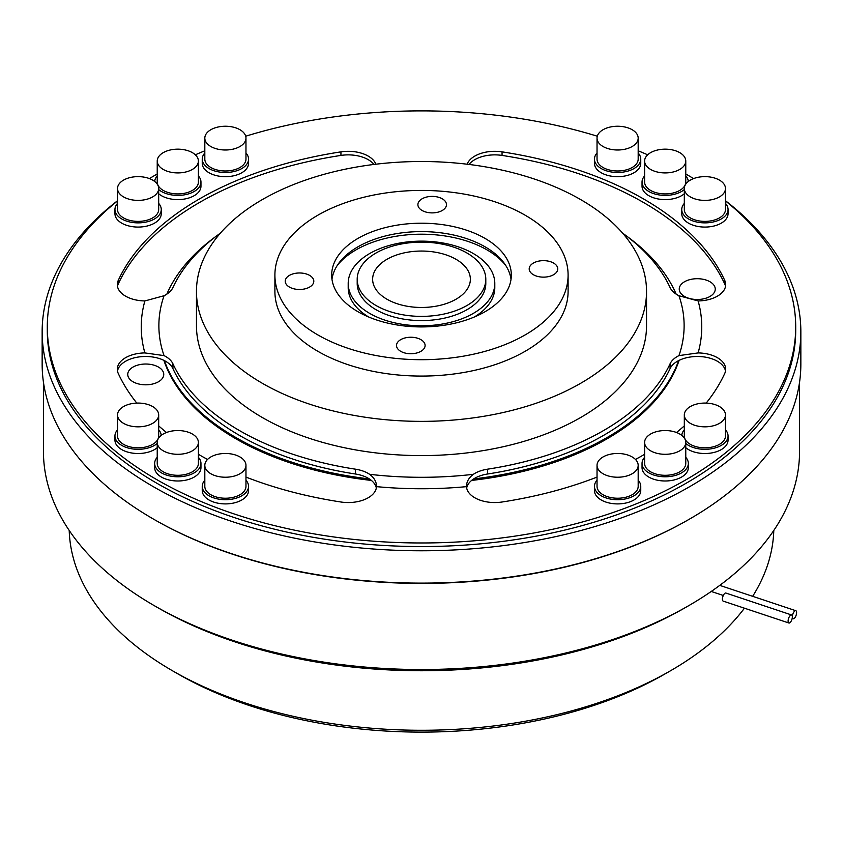 <?xml version="1.0" encoding="UTF-8"?>
<svg xmlns="http://www.w3.org/2000/svg" width="843" height="843" viewBox="0 0 843 843"><rect width="100%" height="100%" fill="white"/><g stroke="black" fill="none" stroke-linecap="round" stroke-linejoin="round"><path stroke-width="1.26" d="M791.566 614.958L725.865 593.05A4.247 1.728 108.4 0 0 723.61 594.863A4.247 1.728 108.4 0 0 722.398 599.204A4.247 1.728 108.4 0 0 723.178 601.101L788.879 623.009A4.247 1.728 108.4 0 0 791.134 621.207A4.247 1.728 108.4 0 0 792.346 616.855A4.247 1.728 108.4 0 0 791.566 614.958A4.247 1.728 108.4 0 0 789.311 616.76A4.247 1.728 108.4 0 0 788.1 621.101A4.247 1.728 108.4 0 0 788.879 623.009M796.593 612.619A4.247 1.728 108.4 0 0 795.813 610.711A4.247 1.728 108.4 0 0 793.558 612.513A4.247 1.728 108.4 0 0 792.346 616.855A4.247 1.728 108.4 0 0 793.126 618.762A4.247 1.728 108.4 0 0 795.381 616.96A4.247 1.728 108.4 0 0 796.593 612.619M422.08 210.476A14.289 8.251 180 0 1 417.896 204.638A14.289 8.251 180 0 1 426.716 197.02A14.289 8.251 180 0 1 442.29 198.8A14.289 8.251 180 0 1 446.474 204.638A14.289 8.251 180 0 1 437.654 212.257A14.289 8.251 180 0 1 422.08 210.476M309.623 275.398A14.289 8.251 0 0 0 294.049 273.606A14.289 8.251 0 0 0 285.229 281.235A14.289 8.251 0 0 0 289.412 287.063A14.289 8.251 0 0 0 304.987 288.854A14.289 8.251 0 0 0 313.807 281.235A14.289 8.251 0 0 0 309.623 275.398M400.71 351.32A14.289 8.251 180 0 1 396.526 345.493A14.289 8.251 180 0 1 405.346 337.864A14.289 8.251 180 0 1 420.92 339.655A14.289 8.251 180 0 1 425.104 345.493A14.289 8.251 180 0 1 416.284 353.112A14.289 8.251 180 0 1 400.71 351.32M553.588 263.058A14.289 8.251 0 0 0 538.013 261.277A14.289 8.251 0 0 0 529.193 268.896A14.289 8.251 0 0 0 533.377 274.723A14.289 8.251 0 0 0 548.951 276.515A14.289 8.251 0 0 0 557.771 268.896A14.289 8.251 0 0 0 553.588 263.058M123.552 423.355A20.58 11.876 0 0 0 145.976 425.926A20.58 11.876 0 0 0 158.684 414.956A20.58 11.876 0 0 0 152.657 406.547A20.58 11.876 0 0 0 130.233 403.976A20.58 11.876 0 0 0 117.525 414.956A20.58 11.876 0 0 0 123.552 423.355M117.525 414.956L117.525 435.947A20.58 11.876 0 0 0 123.552 444.345A20.58 11.876 0 0 0 145.976 446.927A20.58 11.876 0 0 0 158.684 435.947L158.684 414.956M210.845 473.745A20.58 11.876 0 0 0 233.269 476.327A20.58 11.876 0 0 0 245.966 465.347A20.58 11.876 0 0 0 239.949 456.948A20.58 11.876 0 0 0 217.526 454.377A20.58 11.876 0 0 0 204.817 465.347A20.58 11.876 0 0 0 210.845 473.745M204.817 465.347L204.817 486.348A20.58 11.876 0 0 0 210.845 494.746A20.58 11.876 0 0 0 233.269 497.328A20.58 11.876 0 0 0 245.966 486.348L245.966 465.347M163.257 450.826A20.58 11.876 0 0 0 185.681 453.397A20.58 11.876 0 0 0 198.39 442.427A20.58 11.876 0 0 0 192.362 434.029A20.58 11.876 0 0 0 169.938 431.447A20.58 11.876 0 0 0 157.23 442.427A20.58 11.876 0 0 0 163.257 450.826M157.23 442.427L157.23 463.429A20.58 11.876 0 0 0 163.257 471.827A20.58 11.876 0 0 0 185.681 474.398A20.58 11.876 0 0 0 198.39 463.429L198.39 442.427M210.845 146.513A20.58 11.876 0 0 0 233.269 149.095A20.58 11.876 0 0 0 245.966 138.115A20.58 11.876 0 0 0 239.949 129.717A20.58 11.876 0 0 0 217.526 127.145A20.58 11.876 0 0 0 204.817 138.115A20.58 11.876 0 0 0 210.845 146.513M204.817 138.115L204.817 159.116A20.58 11.876 0 0 0 210.845 167.515A20.58 11.876 0 0 0 233.269 170.086A20.58 11.876 0 0 0 245.966 159.116L245.966 138.115M123.552 196.914A20.58 11.876 0 0 0 145.976 199.485A20.58 11.876 0 0 0 158.684 188.516A20.58 11.876 0 0 0 152.657 180.117A20.58 11.876 0 0 0 130.233 177.536A20.58 11.876 0 0 0 117.525 188.516A20.58 11.876 0 0 0 123.552 196.914M117.525 188.516L117.525 209.517A20.58 11.876 0 0 0 123.552 217.916A20.58 11.876 0 0 0 145.976 220.487A20.58 11.876 0 0 0 158.684 209.517L158.684 188.516M163.257 169.443A20.58 11.876 0 0 0 185.681 172.014A20.58 11.876 0 0 0 198.39 161.034A20.58 11.876 0 0 0 192.362 152.636A20.58 11.876 0 0 0 169.938 150.065A20.58 11.876 0 0 0 157.23 161.034A20.58 11.876 0 0 0 163.257 169.443M157.23 161.034L157.23 182.035A20.58 11.876 0 0 0 163.257 190.434A20.58 11.876 0 0 0 185.681 193.015A20.58 11.876 0 0 0 198.39 182.035L198.39 161.034M690.343 196.914A20.58 11.876 0 0 0 712.767 199.485A20.58 11.876 0 0 0 725.475 188.516A20.58 11.876 0 0 0 719.448 180.117A20.58 11.876 0 0 0 697.024 177.536A20.58 11.876 0 0 0 684.316 188.516A20.58 11.876 0 0 0 690.343 196.914M684.316 188.516L684.316 209.517A20.58 11.876 0 0 0 690.343 217.916A20.58 11.876 0 0 0 712.767 220.487A20.58 11.876 0 0 0 725.475 209.517L725.475 188.516M603.051 146.513A20.58 11.876 0 0 0 625.474 149.095A20.58 11.876 0 0 0 638.183 138.115A20.58 11.876 0 0 0 632.155 129.717A20.58 11.876 0 0 0 609.731 127.145A20.58 11.876 0 0 0 597.034 138.115A20.58 11.876 0 0 0 603.051 146.513M597.034 138.115L597.034 159.116A20.58 11.876 0 0 0 603.051 167.515A20.58 11.876 0 0 0 625.474 170.086A20.58 11.876 0 0 0 638.183 159.116L638.183 138.115M650.638 169.443A20.58 11.876 0 0 0 673.062 172.014A20.58 11.876 0 0 0 685.77 161.034A20.58 11.876 0 0 0 679.743 152.636A20.58 11.876 0 0 0 657.319 150.065A20.58 11.876 0 0 0 644.61 161.034A20.58 11.876 0 0 0 650.638 169.443M644.61 161.034L644.61 182.035A20.58 11.876 0 0 0 650.638 190.434A20.58 11.876 0 0 0 673.062 193.015A20.58 11.876 0 0 0 685.77 182.035L685.77 161.034M117.525 429.825A23.151 13.362 0 0 0 114.954 435.947A23.151 13.362 0 0 0 121.74 445.399A23.151 13.362 0 0 0 157.23 443.471M161.234 435.388A23.151 13.362 0 0 0 158.684 429.825M114.954 435.947L114.954 440.151A23.151 13.362 0 0 0 121.74 449.604A23.151 13.362 0 0 0 157.23 447.675M204.817 480.225A23.151 13.362 0 0 0 202.246 486.348A23.151 13.362 0 0 0 209.032 495.8A23.151 13.362 0 0 0 234.259 498.698A23.151 13.362 0 0 0 248.548 486.348A23.151 13.362 0 0 0 245.966 480.225M202.246 486.348L202.246 490.552A23.151 13.362 0 0 0 209.032 499.994A23.151 13.362 0 0 0 234.259 502.892A23.151 13.362 0 0 0 248.548 490.552L248.548 486.348M157.23 457.306A23.151 13.362 0 0 0 154.659 463.429A23.151 13.362 0 0 0 161.445 472.87A23.151 13.362 0 0 0 186.672 475.768A23.151 13.362 0 0 0 200.961 463.429A23.151 13.362 0 0 0 198.39 457.306M154.659 463.429L154.659 467.623A23.151 13.362 0 0 0 161.445 477.075A23.151 13.362 0 0 0 186.672 479.973A23.151 13.362 0 0 0 200.961 467.623L200.961 463.429M204.817 152.994A23.151 13.362 0 0 0 202.246 159.116A23.151 13.362 0 0 0 209.032 168.568A23.151 13.362 0 0 0 234.259 171.466A23.151 13.362 0 0 0 248.548 159.116A23.151 13.362 0 0 0 245.966 152.994M202.246 159.116L202.246 163.31A23.151 13.362 0 0 0 209.032 172.762A23.151 13.362 0 0 0 234.259 175.66A23.151 13.362 0 0 0 248.548 163.31L248.548 159.116M117.525 203.395A23.151 13.362 0 0 0 114.954 209.517A23.151 13.362 0 0 0 121.74 218.959A23.151 13.362 0 0 0 146.967 221.857A23.151 13.362 0 0 0 161.255 209.517A23.151 13.362 0 0 0 158.684 203.395M114.954 209.517L114.954 213.711A23.151 13.362 0 0 0 121.74 223.163A23.151 13.362 0 0 0 146.967 226.061A23.151 13.362 0 0 0 161.255 213.711L161.255 209.517M158.684 189.559A23.151 13.362 0 0 0 161.445 191.487A23.151 13.362 0 0 0 186.672 194.385A23.151 13.362 0 0 0 200.961 182.035A23.151 13.362 0 0 0 198.39 175.913M158.684 193.764A23.151 13.362 0 0 0 161.445 195.692A23.151 13.362 0 0 0 186.672 198.59A23.151 13.362 0 0 0 200.961 186.24L200.961 182.035M684.316 203.395A23.151 13.362 0 0 0 681.745 209.517A23.151 13.362 0 0 0 688.531 218.959A23.151 13.362 0 0 0 713.758 221.857A23.151 13.362 0 0 0 728.046 209.517A23.151 13.362 0 0 0 725.475 203.395M681.745 209.517L681.745 213.711A23.151 13.362 0 0 0 688.531 223.163A23.151 13.362 0 0 0 713.758 226.061A23.151 13.362 0 0 0 728.046 213.711L728.046 209.517M597.034 152.994A23.151 13.362 0 0 0 594.452 159.116A23.151 13.362 0 0 0 601.238 168.568A23.151 13.362 0 0 0 626.465 171.466A23.151 13.362 0 0 0 640.754 159.116A23.151 13.362 0 0 0 638.183 152.994M594.452 159.116L594.452 163.31A23.151 13.362 0 0 0 601.238 172.762A23.151 13.362 0 0 0 626.465 175.66A23.151 13.362 0 0 0 640.754 163.31L640.754 159.116M644.61 175.913A23.151 13.362 0 0 0 642.039 182.035A23.151 13.362 0 0 0 648.825 191.487A23.151 13.362 0 0 0 684.316 189.559M688.32 181.477A23.151 13.362 0 0 0 685.77 175.913M642.039 182.035L642.039 186.24A23.151 13.362 0 0 0 648.825 195.692A23.151 13.362 0 0 0 684.316 193.764M603.051 473.745A20.58 11.876 0 0 0 625.474 476.327A20.58 11.876 0 0 0 638.183 465.347A20.58 11.876 0 0 0 632.155 456.948A20.58 11.876 0 0 0 609.731 454.377A20.58 11.876 0 0 0 597.034 465.347A20.58 11.876 0 0 0 603.051 473.745M597.034 465.347L597.034 486.348A20.58 11.876 0 0 0 603.051 494.746A20.58 11.876 0 0 0 625.474 497.328A20.58 11.876 0 0 0 638.183 486.348L638.183 465.347M690.343 423.355A20.58 11.876 0 0 0 712.767 425.926A20.58 11.876 0 0 0 725.475 414.956A20.58 11.876 0 0 0 719.448 406.547A20.58 11.876 0 0 0 697.024 403.976A20.58 11.876 0 0 0 684.316 414.956A20.58 11.876 0 0 0 690.343 423.355M684.316 414.956L684.316 435.947A20.58 11.876 0 0 0 690.343 444.345A20.58 11.876 0 0 0 712.767 446.927A20.58 11.876 0 0 0 725.475 435.947L725.475 414.956M650.638 450.826A20.58 11.876 0 0 0 673.062 453.397A20.58 11.876 0 0 0 685.77 442.427A20.58 11.876 0 0 0 679.743 434.029A20.58 11.876 0 0 0 657.319 431.447A20.58 11.876 0 0 0 644.61 442.427A20.58 11.876 0 0 0 650.638 450.826M644.61 442.427L644.61 463.429A20.58 11.876 0 0 0 650.638 471.827A20.58 11.876 0 0 0 673.062 474.398A20.58 11.876 0 0 0 685.77 463.429L685.77 442.427M597.034 480.225A23.151 13.362 0 0 0 594.452 486.348A23.151 13.362 0 0 0 601.238 495.8A23.151 13.362 0 0 0 626.465 498.698A23.151 13.362 0 0 0 640.754 486.348A23.151 13.362 0 0 0 638.183 480.225M594.452 486.348L594.452 490.552A23.151 13.362 0 0 0 601.238 499.994A23.151 13.362 0 0 0 626.465 502.892A23.151 13.362 0 0 0 640.754 490.552L640.754 486.348M685.77 443.471A23.151 13.362 0 0 0 688.531 445.399A23.151 13.362 0 0 0 713.758 448.297A23.151 13.362 0 0 0 728.046 435.947A23.151 13.362 0 0 0 725.475 429.825M685.77 447.675A23.151 13.362 0 0 0 688.531 449.604A23.151 13.362 0 0 0 713.758 452.501A23.151 13.362 0 0 0 728.046 440.151L728.046 435.947M644.61 457.306A23.151 13.362 0 0 0 642.039 463.429A23.151 13.362 0 0 0 648.825 472.87A23.151 13.362 0 0 0 674.052 475.768A23.151 13.362 0 0 0 688.341 463.429A23.151 13.362 0 0 0 685.77 457.306M642.039 463.429L642.039 467.623A23.151 13.362 0 0 0 648.825 477.075A23.151 13.362 0 0 0 674.052 479.973A23.151 13.362 0 0 0 688.341 467.623L688.341 463.429M337.211 265.545A92.582 53.457 180 0 1 486.969 249.865A92.582 53.457 180 0 1 505.789 265.545M473.334 253.543A73.299 42.319 180 0 1 494.799 283.459A73.299 42.319 180 0 1 449.551 322.563A73.299 42.319 180 0 1 369.666 313.385A73.299 42.319 180 0 1 348.201 283.459A73.299 42.319 180 0 1 393.449 244.365A73.299 42.319 180 0 1 473.334 253.543M494.799 283.459L494.799 287.663A73.299 42.319 180 0 1 474.293 317.021M357.2 279.265L357.2 283.459A64.3 37.124 0 0 0 376.031 309.708A64.3 37.124 0 0 0 446.105 317.758A64.3 37.124 0 0 0 485.8 283.459L485.8 279.265A64.3 37.124 0 0 0 466.969 253.016A64.3 37.124 0 0 0 396.895 244.965A64.3 37.124 0 0 0 357.2 279.265A64.3 37.124 0 0 0 376.031 305.514A64.3 37.124 0 0 0 446.105 313.554A64.3 37.124 0 0 0 485.8 279.265M485.01 238.39A89.822 51.855 0 0 0 387.127 227.157A89.822 51.855 0 0 0 331.678 275.06A89.822 51.855 0 0 0 357.99 311.731A89.822 51.855 0 0 0 455.873 322.974A89.822 51.855 0 0 0 511.322 275.06A89.822 51.855 0 0 0 485.01 238.39M331.973 279.265A89.822 51.855 180 0 1 390.52 234.786A89.822 51.855 180 0 1 485.01 246.788A89.822 51.855 180 0 1 511.027 279.265M317.843 334.913A146.598 84.637 0 0 0 477.602 353.259A146.598 84.637 0 0 0 568.098 275.06A146.598 84.637 0 0 0 525.157 215.218A146.598 84.637 0 0 0 365.398 196.872A146.598 84.637 0 0 0 274.902 275.06A146.598 84.637 0 0 0 317.843 334.913M274.902 275.06L274.902 291.446A146.598 84.637 0 0 0 317.843 351.289A146.598 84.637 0 0 0 477.602 369.634A146.598 84.637 0 0 0 568.098 291.446L568.098 275.06M262.373 383.312A225.039 129.927 0 0 0 507.623 411.479A225.039 129.927 0 0 0 646.539 291.446A225.039 129.927 0 0 0 580.627 199.57A225.039 129.927 0 0 0 335.377 171.403A225.039 129.927 0 0 0 196.461 291.446A225.039 129.927 0 0 0 262.373 383.312M196.461 291.446L196.461 325.672A225.039 129.927 0 0 0 262.373 417.538A225.039 129.927 0 0 0 507.623 445.705A225.039 129.927 0 0 0 646.539 325.672L646.539 291.446M220.455 233.068A257.189 148.484 180 0 0 172.931 287.547A28.293 16.333 180 0 1 164.048 295.735L144.88 300.94A28.293 16.333 180 0 1 125.586 296.167A28.293 16.333 180 0 1 117.303 284.618A28.293 16.333 180 0 1 118.252 280.424L118.252 283.986A28.293 16.333 0 0 0 117.472 286.399M725.528 286.399A28.293 16.333 0 0 0 724.748 283.986L724.748 280.424A28.293 16.333 180 0 1 725.697 284.618A28.293 16.333 180 0 1 698.12 300.94L678.952 295.735A28.293 16.333 180 0 1 677.403 294.902A28.293 16.333 180 0 1 670.069 287.547A257.189 148.484 180 0 0 622.545 233.068M198.39 454.303A313.765 181.15 0 0 0 199.633 455.03A313.765 181.15 0 0 0 207.547 459.435M245.966 477.085A313.765 181.15 0 0 0 340.941 502.006A28.293 16.333 180 0 0 376.484 486.643A280.266 161.803 180 0 0 466.516 486.643L466.506 486.179C466.59 481.659 468.866 477.696 473.355 474.314A262.626 151.624 180 0 1 369.645 474.314C374.144 477.718 376.421 481.669 376.494 486.179L376.484 486.643M239.644 435.494A257.189 148.484 180 0 1 172.931 368.623A28.293 16.333 0 0 0 164.406 360.625A262.331 151.455 0 0 0 236.008 437.601A262.331 151.455 0 0 0 369.329 478.929A28.293 16.333 0 0 0 355.461 474.008A257.189 148.484 180 0 1 239.644 435.494M355.461 474.008L355.461 469.182A257.189 148.484 180 0 1 239.644 430.668A257.189 148.484 180 0 1 172.931 363.797L172.931 368.623M597.034 477.085A313.765 181.15 0 0 1 502.059 502.006A28.293 16.333 180 0 1 474.799 497.77A28.293 16.333 180 0 1 466.516 486.643M163.89 360.361A262.331 151.455 0 0 0 236.008 438.855A262.331 151.455 0 0 0 371.373 480.426M471.627 480.426A262.331 151.455 0 0 0 679.11 360.361M676.16 294.133A262.331 151.455 0 0 0 626.328 235.871M473.671 478.929A262.331 151.455 0 0 0 678.594 360.625A28.293 16.333 0 0 0 670.069 368.623A257.189 148.484 180 0 1 487.539 474.008A28.293 16.333 0 0 0 473.671 478.929A28.293 16.333 0 0 0 466.674 488.013M685.77 173.964A374.208 216.05 180 0 1 686.107 174.164A374.208 216.05 180 0 1 693.568 178.6M725.475 200.929A374.208 216.05 180 0 1 795.708 326.936A374.208 216.05 180 0 1 564.705 526.527A374.208 216.05 180 0 1 156.893 479.699A374.208 216.05 180 0 1 47.292 326.936A374.208 216.05 180 0 1 117.525 200.929M795.708 326.936L795.708 330.498A374.208 216.05 180 0 1 564.705 530.099A374.208 216.05 180 0 1 156.893 483.271A374.208 216.05 180 0 1 47.292 330.498L47.292 326.936M688.836 605.59L685.201 607.687A372.922 215.302 180 0 1 157.81 607.687L154.164 605.59A378.064 218.274 0 0 0 688.836 605.59A378.064 218.274 0 0 0 799.564 451.247L799.564 382.121M670.649 670.691L665.19 673.831A344.629 198.969 180 0 1 177.81 673.842L172.351 670.691A352.342 203.426 0 0 0 670.649 670.691A352.342 203.426 0 0 0 744.443 608.193M752.651 596.328A352.342 203.426 0 0 0 773.79 530.458M153.711 519.225A378.064 218.274 0 0 0 154.164 519.488A378.064 218.274 0 0 0 689.289 519.225M684.516 296.451A17.998 10.39 180 0 1 679.247 289.107A17.998 10.39 180 0 1 690.364 279.497A17.998 10.39 180 0 1 709.975 281.752A17.998 10.39 180 0 1 715.254 289.107A17.998 10.39 180 0 1 704.137 298.707A17.998 10.39 180 0 1 684.516 296.451M133.025 381.774A17.998 10.39 180 0 1 127.746 374.418A17.998 10.39 180 0 1 138.863 364.819A17.998 10.39 180 0 1 158.484 367.074A17.998 10.39 180 0 1 163.753 374.418A17.998 10.39 180 0 1 152.636 384.018A17.998 10.39 180 0 1 133.025 381.774M117.525 200.729A379.35 219.011 0 0 0 42.15 331.763A379.35 219.011 0 0 0 153.257 486.632A379.35 219.011 0 0 0 566.675 534.104A379.35 219.011 0 0 0 800.85 331.763A379.35 219.011 0 0 0 725.475 200.729M42.15 331.763L42.15 364.102A379.35 219.011 0 0 0 153.257 518.972A379.35 219.011 0 0 0 566.675 566.443A379.35 219.011 0 0 0 800.85 364.102L800.85 331.763M456.052 259.317A48.862 28.209 0 0 0 402.796 253.195A48.862 28.209 0 0 0 372.638 279.265A48.862 28.209 0 0 0 386.948 299.212A48.862 28.209 0 0 0 440.204 305.324A48.862 28.209 0 0 0 470.362 279.265A48.862 28.209 0 0 0 456.052 259.317M157.23 175.913A23.151 13.362 0 0 0 154.68 181.477M144.88 300.94A280.266 161.803 180 0 0 144.88 352.922A28.293 16.333 180 0 0 117.303 369.245A28.293 16.333 180 0 0 118.252 373.438A313.765 181.15 0 0 0 136.808 403.091M158.684 425.884A313.765 181.15 0 0 0 166.514 432.501M373.955 164.448A28.293 16.333 0 0 0 340.941 155.418L340.941 151.856A313.765 181.15 0 0 0 118.252 280.424M340.941 151.856A28.293 16.333 180 0 1 375.862 164.216M467.138 164.216A28.293 16.333 180 0 1 502.059 151.856L502.059 155.418A28.293 16.333 0 0 0 469.045 164.448M724.748 280.424A313.765 181.15 0 0 0 502.059 151.856M698.12 300.94A280.266 161.803 180 0 1 698.12 352.922A28.293 16.333 180 0 1 725.697 369.245A28.293 16.333 180 0 1 724.748 373.438A313.765 181.15 0 0 1 706.192 403.091M635.453 459.435A313.765 181.15 0 0 0 644.61 454.303M676.486 432.501A313.765 181.15 0 0 0 684.316 425.884M149.432 178.6A374.208 216.05 180 0 1 157.23 173.964M195.334 154.806A374.208 216.05 180 0 1 204.817 150.792M245.703 136.208A374.208 216.05 180 0 1 597.297 136.208M638.183 150.792A374.208 216.05 180 0 1 647.666 154.806M684.316 429.825A23.151 13.362 0 0 0 681.766 435.388M355.461 469.182A28.293 16.333 180 0 1 369.645 474.314M473.355 474.314A28.293 16.333 180 0 1 487.539 469.182L487.539 474.008M670.069 368.623L670.069 363.797A257.189 148.484 180 0 1 487.539 469.182M670.069 363.797A28.293 16.333 180 0 1 678.952 355.609L698.12 352.922M678.952 295.735A262.626 151.624 180 0 1 678.952 355.609M144.88 352.922L164.048 355.609A262.626 151.624 180 0 1 164.048 295.735M164.048 355.609A28.293 16.333 180 0 1 172.931 363.797M177.81 673.842A344.629 198.969 180 0 1 177.81 673.831A344.629 198.969 180 0 1 177.799 673.831L172.351 670.691A352.342 203.426 0 0 1 69.21 530.458M157.81 607.687A372.922 215.302 180 0 1 157.799 607.687L154.164 605.59A378.064 218.274 0 0 1 43.436 451.247L43.436 382.121M216.672 235.871A262.331 151.455 0 0 0 166.84 294.133M376.326 488.013A28.293 16.333 0 0 0 369.329 478.929M725.528 371.036A28.293 16.333 0 0 0 697.403 356.484A28.293 16.333 0 0 0 678.594 360.625M724.748 283.986A313.765 181.15 0 0 0 502.059 155.418M340.941 155.418A313.765 181.15 0 0 0 118.252 283.986M164.406 360.625A28.293 16.333 0 0 0 145.597 356.484A28.293 16.333 0 0 0 117.472 371.036M368.707 317.021A73.299 42.319 180 0 1 348.201 287.663L348.201 283.459M719.774 585.369L795.813 610.711M711.239 591.47L723.294 595.485M792.167 618.446L793.126 618.762"/></g></svg>
